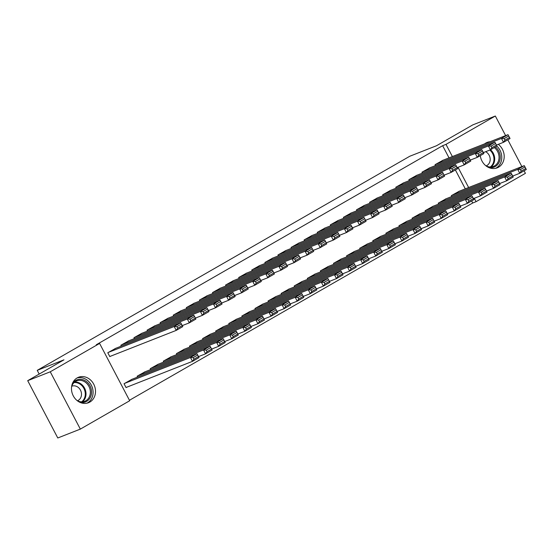 <?xml version="1.0" encoding="UTF-8"?>
<svg xmlns="http://www.w3.org/2000/svg" width="554" height="554" viewBox="0 0 554 554"><rect width="100%" height="100%" fill="white"/><g stroke="black" fill="none" stroke-linecap="round" stroke-linejoin="round"><path stroke-width="0.83" d="M77.151 377.918A13.67 11.745 -111.5 0 1 78.488 377.274A13.67 11.745 -111.5 0 1 94.083 384.905A13.67 11.745 -111.5 0 1 89.831 402.079A13.67 11.745 -111.5 0 1 88.495 402.723A13.67 11.745 -111.5 0 1 72.899 395.092A13.67 11.745 -111.5 0 1 77.151 377.918M484.618 143.874A13.67 11.745 -111.5 0 1 485.837 143.05A13.67 11.745 -111.5 0 1 487.174 142.406A13.67 11.745 -111.5 0 1 490.048 141.734M498.309 144.345A13.67 11.745 -111.5 0 1 498.524 167.211A13.67 11.745 -111.5 0 1 497.187 167.855A13.67 11.745 -111.5 0 1 480.283 155.646M129.442 400.279L472.728 202.999L476.066 201.684L474.286 198.29M129.691 400.743L80.337 429.108L50.255 371.803L99.602 343.445L129.691 400.743M50.255 371.803L27.7 380.674L57.782 437.979L80.337 429.108M524.091 170.791L525.421 173.326L476.066 201.684M27.7 380.674L63.959 359.837L37.236 370.349L39.189 374.075M37.236 370.349L409.794 156.242L436.524 145.73L472.784 124.892L495.331 116.021L505.622 135.612M145.044 371.789L137.143 376.201L137.607 377.087M128.784 340.814L120.876 345.225L121.34 346.112M171.228 356.741L163.319 361.16L163.783 362.039M154.968 325.766L147.059 330.184L147.523 331.07M197.411 341.693L189.503 346.112L189.967 346.998M181.144 310.718L173.243 315.136L173.707 316.022M223.587 326.645L215.686 331.063L216.15 331.95M207.328 295.677L199.419 300.088L199.883 300.974M249.771 311.604L241.863 316.015L242.327 316.902M233.511 280.629L225.603 285.04L226.067 285.926M275.954 296.556L268.046 300.974L268.51 301.854M259.688 265.581L251.786 269.999L252.25 270.885M302.131 281.508L294.229 285.926L294.693 286.813M285.871 250.533L277.963 254.951L278.433 255.837M328.314 266.467L320.406 270.878L320.877 271.765M312.054 235.492L304.146 239.903L304.61 240.789M354.498 251.419L346.589 255.83L347.053 256.717M338.231 220.444L330.329 224.862L330.793 225.741M380.674 236.371L372.773 240.789L373.237 241.676M364.414 205.396L356.506 209.814L356.977 210.7M406.858 221.323L398.949 225.741L399.42 226.628M390.598 190.347L382.689 194.766L383.153 195.652M433.041 206.282L425.133 210.693L425.597 211.58M416.781 175.306L408.873 179.718L409.337 180.604M459.224 191.234L451.316 195.645L451.78 196.532M442.958 160.258L435.056 164.677L435.52 165.556M472.728 202.999L471.641 200.929M465.298 188.845L455.381 169.953M449.031 157.869L442.639 145.695L96.264 344.761L99.602 343.445M429.869 167.779L421.961 172.197L422.425 173.083M446.129 198.754L438.228 203.173L438.692 204.059M403.686 182.827L395.785 187.245L396.249 188.131M419.946 213.802L412.044 218.221L412.508 219.1M377.509 197.875L369.601 202.286L370.065 203.173M393.769 228.85L385.861 233.262L386.325 234.148M351.326 212.923L343.418 217.334L343.882 218.221M367.586 243.892L359.678 248.31L360.148 249.196M325.143 227.964L317.234 232.382L317.705 233.269M341.402 258.94L333.501 263.358L333.965 264.244M298.959 243.012L291.058 247.43L291.522 248.317M315.226 273.988L307.318 278.399L307.782 279.285M272.783 258.06L264.874 262.471L265.338 263.358M289.043 289.036L281.134 293.447L281.598 294.333M246.599 273.108L238.691 277.519L239.155 278.406M262.859 304.077L254.958 308.495L255.422 309.381M220.416 288.149L212.514 292.567L212.978 293.454M236.683 319.125L228.774 323.543L229.238 324.429M194.239 303.197L186.331 307.615L186.795 308.495M210.499 334.173L202.591 338.584L203.055 339.47M168.056 318.245L160.148 322.657L160.612 323.543M184.316 349.221L176.414 353.632L176.878 354.518M141.872 333.286L133.971 337.705L134.435 338.591M158.139 364.262L150.231 368.68L150.695 369.566M115.696 348.334L107.788 352.753L109.817 356.624L110.475 356.25M131.956 379.31L124.048 383.728L126.083 387.599L126.734 387.218M507.824 139.816L521.882 166.588M442.639 145.695L445.984 144.379L495.331 116.021M468.636 187.529L458.019 167.315M452.376 156.553L445.984 144.379M442.251 160.535L508.004 134.67L501.46 138.431L503.496 142.309L504.95 140.155L509.535 137.517L508.717 135.972L504.14 138.604L504.95 140.155M496.46 145.072L503.496 142.309L510.04 138.542L509.535 137.517M435.707 164.296L501.46 138.431L504.14 138.604M508.717 135.972L508.004 134.67M512.72 176.047L519.756 173.277L517.72 169.406L451.967 195.271M458.518 191.511L524.264 165.646L524.984 166.948L520.4 169.579L521.21 171.124L525.794 168.492L524.984 166.948M525.794 168.492L526.3 169.517L519.756 173.277L521.21 171.124M520.4 169.579L517.72 169.406L524.264 165.646M429.163 168.063L494.916 142.198L488.372 145.958L490.401 149.829L491.862 147.676L496.439 145.044L495.629 143.493L491.045 146.124L491.862 147.676M483.365 152.599L490.401 149.829L496.945 146.069L496.439 145.044M422.619 171.823L488.372 145.958L491.045 146.124M495.629 143.493L494.916 142.198M416.075 175.583L481.821 149.719L475.277 153.479L477.313 157.35L478.767 155.196L483.351 152.565L482.541 151.013L477.957 153.652L478.767 155.196M457.182 167.64L464.217 164.877L470.768 161.11L469.446 158.541L464.868 161.172L465.679 162.724L470.263 160.092L477.313 157.35L483.857 153.59L483.351 152.565M409.524 179.344L475.277 153.479L477.957 153.652M482.541 151.013L481.821 149.719M499.625 183.568L506.661 180.805L504.632 176.934L438.879 202.799M445.423 199.031L511.176 173.167L511.889 174.468L507.312 177.1L508.122 178.651L512.706 176.02L511.889 174.468M512.706 176.02L513.212 177.045L506.661 180.805L508.122 178.651M507.312 177.1L504.632 176.934L511.176 173.167M486.537 191.095L493.572 188.325L491.543 184.454L425.791 210.319M432.335 206.559L498.088 180.694L498.801 181.989L494.216 184.627L495.034 186.172L499.611 183.54L498.801 181.989M499.611 183.54L500.117 184.565L493.572 188.325L495.034 186.172M494.216 184.627L491.543 184.454L498.088 180.694M495.428 146.942A11.835 10.166 -111.5 0 1 500.241 156.879A11.835 10.166 -111.5 0 1 488.206 167.273M485.796 165.708A10.955 9.411 68.5 0 0 493.434 166.408A10.955 9.411 68.5 0 0 499.05 156.983A10.955 9.411 68.5 0 0 494.334 147.572M486.128 165.888A7.798 6.696 68.5 0 0 486.183 165.868A7.798 6.696 68.5 0 0 490.179 159.157A7.798 6.696 68.5 0 0 485.636 151.706M495.643 168.319A13.587 11.669 68.5 0 0 501.779 157.004A13.587 11.669 68.5 0 0 496.855 146.118M487.409 142.773A13.587 11.669 68.5 0 0 485.726 143.112M72.304 383.818A11.835 10.166 -111.5 0 1 83.834 380.058A11.835 10.166 -111.5 0 1 91.548 391.747A11.835 10.166 -111.5 0 1 79.513 402.149M77.103 400.577A10.955 9.411 68.5 0 0 84.741 401.276A10.955 9.411 68.5 0 0 90.357 391.851A10.955 9.411 68.5 0 0 76.722 380.889A10.955 9.411 68.5 0 0 71.611 386.602M77.442 400.764A7.798 6.696 68.5 0 0 77.491 400.743A7.798 6.696 68.5 0 0 81.493 394.033A7.798 6.696 68.5 0 0 71.785 386.221A7.798 6.696 68.5 0 0 71.729 386.242M86.95 403.194A13.587 11.669 68.5 0 0 93.086 391.872A13.587 11.669 68.5 0 0 77.034 377.987M402.98 183.104L468.732 157.239L462.188 161.006L464.217 164.877L465.679 162.724M396.435 186.864L462.188 161.006L464.868 161.172M469.446 158.541L468.732 157.239M389.891 190.631L455.644 164.767L449.1 168.527L451.129 172.398L452.59 170.244L457.168 167.613L456.358 166.061L451.773 168.693L452.59 170.244M444.093 175.168L451.129 172.398L457.673 168.638L457.168 167.613M383.347 194.392L449.1 168.527L451.773 168.693M456.358 166.061L455.644 164.767M473.448 198.616L480.484 195.846L478.448 191.975L412.695 217.84M419.246 214.079L484.992 188.215L485.713 189.516L481.128 192.148L481.938 193.699L486.523 191.061L485.713 189.516M486.523 191.061L487.028 192.086L480.484 195.846L481.938 193.699M481.128 192.148L478.448 191.975L484.992 188.215M447.265 213.664L454.301 210.894L460.845 207.134L459.529 204.558L454.945 207.196L455.762 208.74L460.339 206.109L467.389 203.373L465.36 199.502L399.607 225.367M406.151 221.6L471.904 195.742L472.617 197.037L468.04 199.669L468.85 201.22L473.435 198.588L472.617 197.037M473.435 198.588L473.94 199.613L467.389 203.373L468.85 201.22M468.04 199.669L465.36 199.502L471.904 195.742M376.803 198.152L442.549 172.287L436.005 176.047L438.041 179.918L439.495 177.765L444.079 175.133L443.269 173.589L438.685 176.22L439.495 177.765M431.005 182.688L438.041 179.918L444.585 176.158L444.079 175.133M370.252 201.912L436.005 176.047L438.685 176.22M443.269 173.589L442.549 172.287M455.762 208.74L454.301 210.894L452.272 207.023L386.519 232.888M393.063 229.127L458.816 203.263L459.529 204.558M454.945 207.196L452.272 207.023L458.816 203.263M363.708 205.673L429.461 179.808L422.917 183.575L424.946 187.446L426.407 185.292L430.991 182.661L430.174 181.11L425.597 183.741L426.407 185.292M417.91 190.209L424.946 187.446L431.497 183.686L430.991 182.661M357.164 209.44L422.917 183.575L425.597 183.741M430.174 181.11L429.461 179.808M434.177 221.184L441.213 218.421L439.177 214.543L373.424 240.408M379.968 236.648L445.721 210.783L446.434 212.085L441.857 214.717L442.667 216.268L447.251 213.629L446.434 212.085M447.251 213.629L447.757 214.654L441.213 218.421L442.667 216.268M441.857 214.717L439.177 214.543L445.721 210.783M350.62 213.2L416.373 187.335L409.828 191.095L411.857 194.966L413.319 192.813L417.896 190.181L417.086 188.63L412.501 191.268L413.319 192.813M404.822 197.736L411.857 194.966L418.402 191.206L417.896 190.181M344.076 216.96L409.828 191.095L412.501 191.268M417.086 188.63L416.373 187.335M421.082 228.712L428.117 225.942L426.088 222.071L360.335 247.936M366.88 244.176L432.632 218.311L433.346 219.606L428.761 222.237L429.579 223.788L434.163 221.157L433.346 219.606M434.163 221.157L434.668 222.182L428.117 225.942L429.579 223.788M428.761 222.237L426.088 222.071L432.632 218.311M337.524 220.721L403.277 194.856L396.733 198.616L398.769 202.487L400.223 200.34L404.808 197.702L403.991 196.158L399.413 198.789L400.223 200.34M391.733 205.257L398.769 202.487L405.313 198.727L404.808 197.702M330.98 224.481L396.733 198.616L399.413 198.789M403.991 196.158L403.277 194.856M407.993 236.233L415.029 233.463L413 229.591L347.247 255.456M353.791 251.696L419.544 225.831L420.257 227.133L415.673 229.765L416.49 231.309L421.068 228.677L420.257 227.133M421.068 228.677L421.573 229.702L415.029 233.463L416.49 231.309M415.673 229.765L413 229.591L419.544 225.831M324.436 228.241L390.189 202.383L383.645 206.143L385.674 210.014L387.135 207.861L391.72 205.229L390.902 203.678L386.325 206.31L387.135 207.861M378.638 212.778L385.674 210.014L392.225 206.254L391.72 205.229M317.892 232.008L383.645 206.143L386.325 206.31M390.902 203.678L390.189 202.383M394.905 243.753L401.941 240.99L399.905 237.119L334.152 262.977M340.696 259.217L406.449 233.352L407.162 234.654L402.585 237.285L403.395 238.836L407.979 236.205L407.162 234.654M407.979 236.205L408.485 237.223L401.941 240.99L403.395 238.836M402.585 237.285L399.905 237.119L406.449 233.352M311.348 235.769L377.101 209.904L370.557 213.664L372.586 217.535L374.047 215.381L378.624 212.75L377.814 211.199L373.23 213.837L374.047 215.381M365.55 220.305L372.586 217.535L379.13 213.775L378.624 212.75M304.804 239.529L370.557 213.664L373.23 213.837M377.814 211.199L377.101 209.904M381.81 251.281L388.846 248.511L386.817 244.639L321.064 270.504M327.608 266.744L393.361 240.879L394.074 242.174L389.49 244.806L390.307 246.357L394.884 243.725L394.074 242.174M394.884 243.725L395.397 244.75L388.846 248.511L390.307 246.357M389.49 244.806L386.817 244.639L393.361 240.879M298.253 243.289L364.006 217.424L357.462 221.184L359.498 225.062L360.952 222.909L365.536 220.27L364.719 218.726L360.142 221.358L360.952 222.909M352.462 227.826L359.498 225.062L366.042 221.295L365.536 220.27M291.709 247.049L357.462 221.184L360.142 221.358M364.719 218.726L364.006 217.424M355.633 266.322L362.669 263.559L369.213 259.798L367.891 257.222L363.313 259.854L364.123 261.405L368.708 258.773L375.757 256.031L373.721 252.16L307.976 278.025M314.52 274.265L380.273 248.4L380.986 249.702L376.401 252.333L377.219 253.877L381.796 251.246L380.986 249.702M381.796 251.246L382.302 252.271L375.757 256.031L377.219 253.877M376.401 252.333L373.721 252.16L380.273 248.4M285.165 250.817L350.917 224.952L344.373 228.712L346.402 232.583L347.864 230.429L352.448 227.798L351.631 226.247L347.046 228.878L347.864 230.429M339.367 235.353L346.402 232.583L352.953 228.823L352.448 227.798M278.62 254.577L344.373 228.712L347.046 228.878M351.631 226.247L350.917 224.952M364.123 261.405L362.669 263.559L360.633 259.688L294.88 285.552M301.424 281.785L367.177 255.92L367.891 257.222M363.313 259.854L360.633 259.688L367.177 255.92M272.076 258.337L337.829 232.472L331.278 236.233L333.314 240.104L334.775 237.95L339.353 235.318L338.542 233.774L333.958 236.406L334.775 237.95M313.19 250.394L320.226 247.631L326.77 243.864L325.447 241.295L320.87 243.926L321.68 245.477L326.264 242.846L333.314 240.104L339.858 236.343L339.353 235.318M265.532 262.097L331.278 236.233L333.958 236.406M338.542 233.774L337.829 232.472M342.538 273.849L349.574 271.079L347.545 267.208L281.792 293.073M288.336 289.313L354.089 263.448L354.802 264.743L350.218 267.381L351.035 268.925L355.613 266.294L354.802 264.743M355.613 266.294L356.118 267.319L349.574 271.079L351.035 268.925M350.218 267.381L347.545 267.208L354.089 263.448M258.981 265.858L324.734 239.993L318.19 243.76L320.226 247.631L321.68 245.477M252.437 269.618L318.19 243.76L320.87 243.926M325.447 241.295L324.734 239.993M329.45 281.37L336.486 278.6L334.45 274.729L268.704 300.593M275.248 296.833L341.001 270.968L341.714 272.27L337.13 274.902L337.94 276.453L342.524 273.815L341.714 272.27M342.524 273.815L343.03 274.839L336.486 278.6L337.94 276.453M337.13 274.902L334.45 274.729L341.001 270.968M245.893 273.385L311.646 247.52L305.102 251.281L307.131 255.152L308.592 252.998L313.169 250.366L312.359 248.815L307.775 251.447L308.592 252.998M300.095 257.922L307.131 255.152L313.675 251.391L313.169 250.366M239.349 277.145L305.102 251.281L307.775 251.447M312.359 248.815L311.646 247.52M316.362 288.897L323.397 286.127L321.362 282.256L255.609 308.121M262.153 304.354L327.906 278.496L328.619 279.791L324.042 282.422L324.852 283.973L329.436 281.342L328.619 279.791M329.436 281.342L329.942 282.367L323.397 286.127L324.852 283.973M324.042 282.422L321.362 282.256L327.906 278.496M232.805 280.906L298.558 255.041L292.006 258.801L294.042 262.672L295.497 260.519L300.081 257.887L299.271 256.343L294.686 258.974L295.497 260.519M287.007 265.442L294.042 262.672L300.587 258.912L300.081 257.887M226.261 284.666L292.006 258.801L294.686 258.974M299.271 256.343L298.558 255.041M303.267 296.418L310.302 293.648L308.273 289.777L242.52 315.642M249.065 311.881L314.817 286.016L315.531 287.311L310.946 289.95L311.764 291.494L316.341 288.863L315.531 287.311M316.341 288.863L316.846 289.887L310.302 293.648L311.764 291.494M310.946 289.95L308.273 289.777L314.817 286.016M219.709 288.426L285.462 262.561L278.918 266.329L280.954 270.2L282.408 268.046L286.993 265.414L286.176 263.863L281.598 266.495L282.408 268.046M273.918 272.963L280.954 270.2L287.498 266.439L286.993 265.414M213.165 292.193L278.918 266.329L281.598 266.495M286.176 263.863L285.462 262.561M290.178 303.938L297.214 301.175L295.178 297.297L229.425 323.162M235.976 319.402L301.729 293.537L302.442 294.839L297.858 297.47L298.668 299.022L303.253 296.383L302.442 294.839M303.253 296.383L303.758 297.408L297.214 301.175L298.668 299.022M297.858 297.47L295.178 297.297L301.729 293.537M206.621 295.954L272.374 270.089L265.83 273.849L267.859 277.72L269.32 275.567L273.898 272.935L273.087 271.384L268.503 274.022L269.32 275.567M260.823 280.49L267.859 277.72L274.403 273.96L273.898 272.935M200.077 299.714L265.83 273.849L268.503 274.022M273.087 271.384L272.374 270.089M277.09 311.466L284.126 308.696L282.09 304.825L216.337 330.69M222.881 326.929L288.634 301.064L289.347 302.359L284.77 304.991L285.58 306.542L290.164 303.911L289.347 302.359M290.164 303.911L290.67 304.935L284.126 308.696L285.58 306.542M284.77 304.991L282.09 304.825L288.634 301.064M193.533 303.474L259.286 277.609L252.735 281.37L254.771 285.241L256.225 283.094L260.809 280.456L259.999 278.911L255.415 281.543L256.225 283.094M247.735 288.011L254.771 285.241L261.315 281.48L260.809 280.456M186.982 307.235L252.735 281.37L255.415 281.543M259.999 278.911L259.286 277.609M263.995 318.986L271.031 316.216L269.002 312.345L203.249 338.21M209.793 334.45L275.546 308.585L276.259 309.887L271.675 312.518L272.492 314.063L277.069 311.431L276.259 309.887M277.069 311.431L277.575 312.456L271.031 316.216L272.492 314.063M271.675 312.518L269.002 312.345L275.546 308.585M180.438 310.995L246.191 285.137L239.647 288.897L241.683 292.768L243.137 290.615L247.721 287.983L246.904 286.432L242.327 289.063L243.137 290.615M234.647 295.538L241.683 292.768L248.227 289.008L247.721 287.983M173.894 314.762L239.647 288.897L242.327 289.063M246.904 286.432L246.191 285.137M250.907 326.507L257.942 323.744L255.906 319.873L190.154 345.731M196.705 341.97L262.457 316.105L263.171 317.407L258.586 320.039L259.397 321.59L263.981 318.959L263.171 317.407M263.981 318.959L264.487 319.977L257.942 323.744L259.397 321.59M258.586 320.039L255.906 319.873L262.457 316.105M167.35 318.522L233.102 292.657L226.558 296.418L228.587 300.289L230.048 298.135L234.626 295.504L233.816 293.952L229.231 296.591L230.048 298.135M221.552 303.059L228.587 300.289L235.131 296.529L234.626 295.504M160.805 322.283L226.558 296.418L229.231 296.591M233.816 293.952L233.102 292.657M237.811 334.034L244.854 331.264L242.818 327.393L177.065 353.258M183.609 349.498L249.362 323.633L250.076 324.928L245.498 327.566L246.308 329.111L250.893 326.479L250.076 324.928M250.893 326.479L251.398 327.504L244.854 331.264L246.308 329.111M245.498 327.566L242.818 327.393L249.362 323.633M154.261 326.043L220.014 300.178L213.463 303.938L215.499 307.816L216.953 305.663L221.538 303.024L220.727 301.48L216.143 304.111L216.953 305.663M208.463 310.579L215.499 307.816L222.043 304.049L221.538 303.024M147.71 329.803L213.463 303.938L216.143 304.111M220.727 301.48L220.014 300.178M211.635 349.075L218.671 346.312L225.215 342.552L223.899 339.976L219.315 342.607L220.125 344.159L224.709 341.527L231.759 338.785L229.73 334.914L163.977 360.779M170.521 357.018L236.274 331.154L236.987 332.455L232.403 335.087L233.22 336.638L237.798 334L236.987 332.455M237.798 334L238.303 335.025L231.759 338.785L233.22 336.638M232.403 335.087L229.73 334.914L236.274 331.154M141.166 333.57L206.919 307.705L200.375 311.466L202.411 315.337L203.865 313.183L208.449 310.552L207.632 309L203.055 311.632L203.865 313.183M195.375 318.107L202.411 315.337L208.955 311.577L208.449 310.552M134.622 337.331L200.375 311.466L203.055 311.632M207.632 309L206.919 307.705M220.125 344.159L218.671 346.312L216.635 342.441L150.882 368.306M157.433 364.539L223.179 338.674L223.899 339.976M219.315 342.607L216.635 342.441L223.179 338.674M128.078 341.091L193.831 315.226L187.287 318.986L189.316 322.857L190.777 320.704L195.354 318.072L194.544 316.528L189.96 319.159L190.777 320.704M109.768 356.527L176.227 330.385L182.772 326.618L181.456 324.048L176.871 326.68L177.682 328.231L182.266 325.6L189.316 322.857L195.86 319.097L195.354 318.072M121.534 344.851L187.287 318.986L189.96 319.159M194.544 316.528L193.831 315.226M198.54 356.603L205.576 353.833L203.547 349.962L137.794 375.827M144.338 372.066L210.091 346.202L210.804 347.497L206.227 350.135L207.037 351.679L211.621 349.048L210.804 347.497M211.621 349.048L212.127 350.073L205.576 353.833L207.037 351.679M206.227 350.135L203.547 349.962L210.091 346.202M114.99 348.611L180.736 322.747L174.191 326.514L176.227 330.385L177.682 328.231M108.439 352.372L174.191 326.514L176.871 326.68M181.456 324.048L180.736 322.747M126.028 387.502L192.487 361.353L190.458 357.482L124.705 383.347M131.25 379.587L197.002 353.722L197.716 355.024L193.131 357.655L193.948 359.207L198.526 356.568L197.716 355.024M198.526 356.568L199.031 357.593L192.487 361.353L193.948 359.207M193.131 357.655L190.458 357.482L197.002 353.722M490.539 149.746A10.955 9.411 -111.5 0 1 494.701 158.693A10.955 9.411 -111.5 0 1 491.135 166.941M490.304 166.976A10.595 9.099 68.5 0 0 493.967 158.832A10.595 9.099 68.5 0 0 489.812 150.058M74.672 382.066A10.955 9.411 -111.5 0 1 86.008 393.562A10.955 9.411 -111.5 0 1 82.442 401.816M81.618 401.844A10.595 9.099 68.5 0 0 85.281 393.7A10.595 9.099 68.5 0 0 74.049 382.606"/></g></svg>
